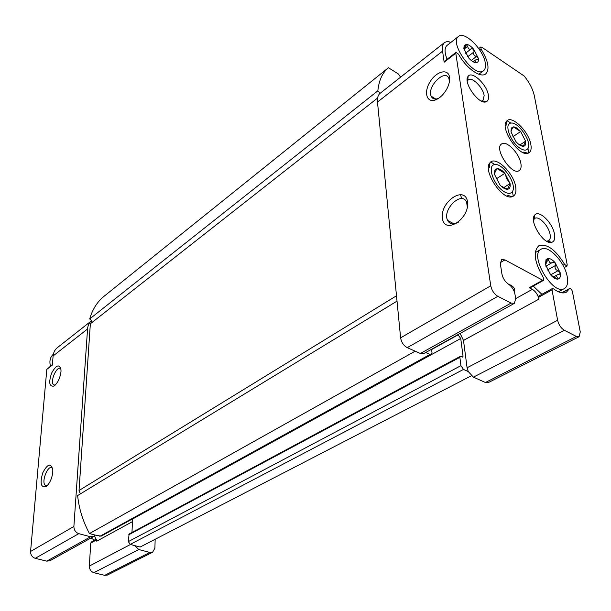 <?xml version="1.0" encoding="UTF-8"?>
<svg xmlns="http://www.w3.org/2000/svg" width="611" height="611" viewBox="0 0 611 611"><rect width="100%" height="100%" fill="white"/><g stroke="black" fill="none" stroke-linecap="round" stroke-linejoin="round"><path stroke-width="0.92" d="M547.395 270.054L555.407 265.525C554.49 268 555.368 269.734 558.049 270.726L560.226 272.796L555.032 262.585L552.856 262.15L552.145 262.623C550.32 263.402 549.22 262.608 548.861 260.24L547.532 258.56L546.394 262.791L545.997 259.683L545.493 264.662L550.74 275.011L557.232 278.937L558.248 279.006L557.675 277.608C556.369 276.462 556.254 275.538 557.308 274.82L559.577 274.171L560.226 272.796C560.814 276.325 560.119 278.41 558.126 279.051L557.499 279.135C555.452 279.105 553.199 277.73 550.74 275.011M555.407 265.525L555.032 262.585C552.291 259.553 549.839 258.193 547.693 258.491L545.997 259.683M545.409 263.952L545.89 264.105L546.394 262.791M545.592 263.845L545.493 264.662M467.698 56.747L474.021 51.927C473.12 54.096 473.915 55.647 476.404 56.571L478.375 58.351L473.685 49.224L471.348 48.788C469.408 49.743 468.179 48.918 467.667 46.306L466.078 44.488L464.78 48.804L464.123 45.596L463.864 48.628L468.591 57.862C471.257 60.879 473.678 62.498 475.87 62.712L475.053 60.084L477.993 59.259L478.375 58.351C478.741 60.863 478.123 62.299 476.534 62.673L473.426 61.719M474.021 51.927L473.685 49.224C471.073 46.237 468.66 44.618 466.46 44.351L464.123 45.596M463.856 48.559L464.78 48.804M464.139 48.345L463.879 48.017L463.864 48.628M572.4 291.5L580.267 331.956L579.106 336.722L576.387 336.447L564.358 330.299C560.997 328.183 558.752 324.838 557.614 320.271L552.031 289.881L552.367 288.552L553.574 288.858C558.798 292.715 563.075 293.83 566.397 292.195L569.605 288.507C570.781 288.461 571.713 289.461 572.4 291.5M530.86 144.501C528.889 131.365 511.315 114.387 506.58 121.238C499.592 128.027 519.121 157.142 528.041 153.239C530.738 152.215 531.677 149.305 530.86 144.501M515.684 186.897C513.752 172.776 495.3 155.278 489.984 162.755C482.255 170.186 502.234 200.721 512.201 196.696C515.356 195.581 516.516 192.312 515.684 186.897M520.9 163.565C519.434 153.376 506.404 140.049 501.623 143.944C493.528 148.381 512.003 176.235 519.258 170.538C520.931 169.354 521.481 167.024 520.9 163.565M554.46 234.044C552.703 222.893 539.017 209.52 534.808 214.965C528.515 220.51 543.721 245.225 551.68 242.353C554.33 241.49 555.254 238.725 554.46 234.044M488.388 95.27C487.043 84.646 471.898 70.387 468.125 76.329C462.634 82.118 479.024 105.222 486.15 101.777C488.166 100.952 488.915 98.783 488.388 95.27M479.887 50.255L481.185 49.27L480.758 47.039L481.819 47.246L524.261 76.077C529.554 82.745 532.914 89.328 534.335 95.843L567.214 264.83L566.924 266.083L564.617 264.372C555.514 249.601 546.937 243.377 538.894 245.706C532.868 251.434 534.304 261.974 543.202 277.333L543.569 280.334L542.66 280.235L504.961 259.904L500.241 262.692M481.185 49.27C488.372 61.085 489.869 69.303 485.684 73.923C480.498 78.429 465.903 67.981 458.571 54.211L455.989 52.378L455.791 53.218L490.755 285.795L400.617 337.83L377.491 102.068C377.132 97.959 378.01 95.033 380.126 93.292L444.747 42.358L448.359 41.242L450.536 42.694M504.961 259.904L501.562 259.568L500.356 263.952L501.944 274.049C502.891 278.364 505.06 281.717 508.451 284.123C511.827 286.506 513.996 289.858 514.966 294.197L515.692 298.649L514.363 303.369L511.086 303.087L497.85 296.32C494.169 294.021 491.802 290.508 490.755 285.795M155.156 539.276L154.896 548.136L152.62 552.214L107.383 575.066L104.672 575.341L93.865 572.69C90.947 571.636 89.443 569.429 89.343 566.053L90.741 543.08L91.39 541.949L96.507 539.139M431.61 349.232L431.992 352.639L431.343 354.487L101.098 536.175L95.263 535.099L93.811 536.443L49.919 560.761L46.757 561.142L35.239 558.324C32.139 557.217 30.588 554.925 30.573 551.466L46.81 369.365L52.363 364.599M94.575 535.893L96.729 541.186L132.434 521.641M467.507 201.798C465.024 184.866 440.012 201.622 442.387 218.173C444.266 235.281 470.004 218.952 467.507 201.798M449.543 77.276C448.39 68.18 436.475 71.097 430.113 81.706C423.492 92.146 426.608 103.312 435.452 99.937C440.012 98.088 443.853 94.331 446.985 88.664C449.108 84.478 449.963 80.683 449.543 77.276M444.747 42.358C442.754 44 442.028 46.917 442.578 51.125L444.159 62.207L444.373 61.367L455.989 52.378M52.775 472.227L52.798 469.638C50.797 462.695 47.421 463.833 42.655 473.051C39.768 483.622 40.99 488.082 46.321 486.409C49.804 483.301 51.958 478.573 52.775 472.227M60.97 371.832L61.001 369.854C59.389 363.751 56.273 364.805 51.668 373C48.529 382.455 49.262 386.816 53.875 386.083C57.64 383.219 60.008 378.469 60.97 371.832M93.811 536.443L90.588 536.779L78.781 533.663C75.596 532.456 73.969 530.058 73.885 526.461L87.564 328.978L53.111 355.938L52.325 365.103L46.81 369.365M53.111 355.938C53.463 352.44 54.837 349.713 57.243 347.774L91.589 320.706L91.833 322.623M87.564 328.978C87.854 325.411 89.198 322.654 91.589 320.706L89.71 318.934C92.452 309.372 97.233 301.826 104.053 296.282L388.42 67.737L398.403 73.969L400.602 77.154M546.54 241.169L548.548 240.787C550.129 239.756 550.633 237.618 550.076 234.364C548.747 225.948 538.772 215.5 534.778 218.417L533.487 220.006M449.452 81.477L448.955 78.682C445.35 68.127 426.631 86.754 431.16 96.187C432.389 98.86 434.658 99.654 437.965 98.585L438.568 98.34M60.924 369.021L60.657 368.739C56.983 365.034 49.575 381.921 53.6 384.815L55.135 385.136M579.106 336.722L488.22 382.646L485.432 382.509L473.418 377.155L468.278 371.58L463.482 369.426L460.938 365.661L459.869 357.343L460.175 356.427L462.741 357.107L463.039 356.19L460.732 338.494L132.541 519.014L131.984 532.479M468.278 371.58L467.094 367.776L463.497 340.426L460.136 333.423M431.343 354.487L430.037 354.441L425.707 352.501M460.732 338.494L457.929 334.645M95.263 535.099L89.466 533.548C82.928 521.313 78.979 508.65 77.62 495.567L397.02 301.124M396.493 295.777L79.025 490.511L80.347 493.909M79.025 490.511L90.352 323.784L377.583 98.058M471.371 375.78L140.148 547.036L130.242 544.401L128.341 541.606L129.074 534.045L460.175 356.427M152.62 552.214L149.863 552.459L138.812 549.533L134.634 545.57M388.42 67.737C382.455 72.594 378.935 80.293 377.858 90.818L89.71 318.934M377.858 90.818L380.126 93.292M415.175 351.18L89.466 533.548M514.363 303.369L423.713 353.609L420.376 353.502L407.239 347.644C403.611 345.605 401.404 342.336 400.617 337.83M552.367 288.552L538.963 295.915L538.948 299.123L463.497 340.426M543.569 280.334L530.203 287.804L529.286 287.712L532.364 289.339C535.687 291.478 537.886 294.739 538.948 299.123M514.485 292.272C515.356 289.393 514.134 287.025 510.804 285.177L508.734 284.298M481.376 101.067L482.973 100.563L484.156 95.629C483.141 87.572 472.005 76.421 468.255 79.797L467.27 81.179M467.331 207.251L466.644 202.348C462.023 190.242 441.959 209.535 447.596 220.411C449.879 224.497 453.591 225.016 458.739 221.969M52.645 468.423L52.164 467.942C47.887 464.299 40.807 482.621 45.428 485.378L47.284 485.569M460.366 194.435L461.763 198.636M458.525 36.431C448.596 42.739 474.778 78.682 483.477 70.769C485.271 69.349 485.867 66.752 485.271 62.971C483.561 49.674 464.597 30.703 458.525 36.431L447.061 45.42C444.403 47.849 444.411 52.462 447.092 59.267M541.873 294.319L533.25 286.101M53.371 354.212C50.186 357.023 49.208 360.979 50.446 366.088M567.214 276.653C564.808 261.982 548.136 244.354 541.086 249.227C528.721 254.871 553.031 296.075 564.358 288.56C567.344 286.712 568.299 282.74 567.214 276.653M90.863 538.077L94.697 540.132M518.243 143.944L523.497 146.273C525.384 145.914 526.079 144.219 525.59 141.164L520.625 131.518C517.937 128.478 515.516 126.928 513.347 126.874L511.3 128.096L510.979 131.915L515.982 141.683C518.716 144.754 521.16 146.289 523.314 146.289L525.59 141.164L520.625 131.518L513.347 126.874L511.621 129.647L510.979 131.915M520.48 148.534C524.055 150.657 526.552 150.634 527.965 148.473C532.303 142.325 518.296 121.436 510.956 123.117C503.51 123.391 510.758 142.951 520.48 148.534M512.744 136.864L520.625 131.518M519.9 144.975L525.59 141.164M501.066 186.049L507.55 189.265C509.719 188.868 510.559 186.966 510.063 183.544L504.862 173.295C502.013 170.133 499.424 168.575 497.094 168.628L494.895 170.041L494.475 174.257L499.729 184.644C502.586 187.814 505.175 189.357 507.489 189.273L510.063 183.544L506.809 178.84L504.862 173.295L497.094 168.628L495.246 171.653L494.475 174.257M504.465 191.877C508.245 193.977 510.918 193.832 512.476 191.457C517.227 184.721 503.013 163.015 494.91 164.619C486.432 164.749 493.856 186.202 504.465 191.877M496.056 179.061L504.862 173.295M503.54 187.753L510.063 183.544M550.626 274.881L558.049 270.726M546.624 261.523L548.861 260.24M556.14 278.456L557.675 277.608M471.249 60.474L476.404 56.571M465.498 53.272L471.348 48.788M465.017 48.353L467.667 46.306M474.831 62.414L475.618 61.818M444.159 62.207L455.791 53.218M442.578 51.125L377.491 102.068M73.885 526.461L30.573 551.466M149.863 552.459L104.672 575.341M138.812 549.533L93.865 572.69M130.471 544.462L89.343 566.053M96.66 539.826L90.741 543.08M90.588 536.779L46.757 561.142M78.781 533.663L35.239 558.324M430.037 354.441L99.83 536.313M458.242 334.79L431.641 349.523M463.039 356.19L461.733 356.893M459.869 357.343L128.631 534.839M460.938 365.661L128.341 541.606M463.482 369.426L130.242 544.401M576.387 336.447L485.432 382.509M564.358 330.299L473.418 377.155M557.614 320.271L467.094 367.776M538.619 297.244L552.031 289.881M532.364 289.339L515.684 298.634M529.286 287.712L542.66 280.235M511.086 303.087L420.376 353.502M497.85 296.32L407.239 347.644M561.914 292.845L569.337 288.82M562.983 265.289L564.617 264.372M545.867 266.197L552.145 262.631M545.447 264.372L545.89 264.112M553.505 276.936L557.308 274.813M464.024 49.392L464.711 48.865M473.12 61.543L475.053 60.084M547.25 241.551L547.945 241.139M533.472 219.212L534.167 218.784M485.203 101.976L484.195 101.327M449.658 79.132L448.955 78.682M435.765 99.058L431.16 96.187M54.73 385.197L53.6 384.815M437.965 98.585L435.452 99.937M481.926 101.319L482.461 100.93M467.209 80.576L467.743 80.178M482.323 100.899L486.15 101.777M467.736 80.316L468.125 76.329M547.784 241.093L551.68 242.353M534.144 218.937L534.808 214.965M453.988 223.893L447.596 220.411M46.589 485.714L45.428 485.378M507.718 195.375L512.201 196.696M489.388 167.376L489.984 162.755M523.703 152.101L528.041 153.239M506 125.706L506.58 121.238M478.749 48.575L480.758 47.039M561.685 292.806L569.605 288.507M564.159 267.626L566.924 266.083M478.81 74.237L483.477 70.769M558.423 291.798L564.358 288.56M535.244 252.633L541.086 249.227M511.56 129.654L511.3 128.096M510.956 123.117L507.458 121.031M527.965 148.473L528.576 152.521M495.177 171.653L494.895 170.041M494.91 164.619L491.328 162.327M512.476 191.457L513.141 195.65"/></g></svg>
